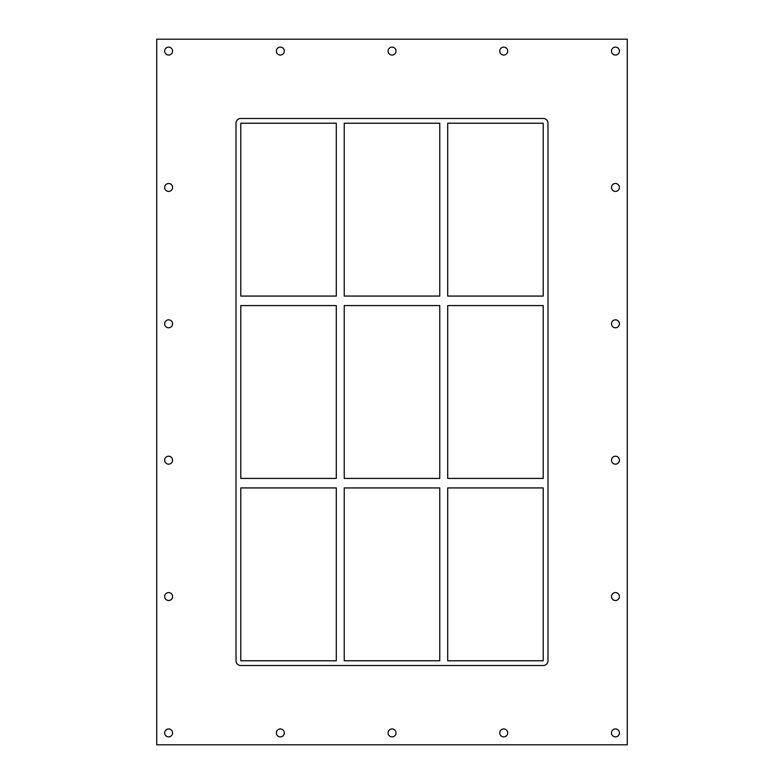 <?xml version="1.0" encoding="UTF-8"?>
<svg xmlns="http://www.w3.org/2000/svg" width="784" height="784" viewBox="0 0 784 784"><rect width="100%" height="100%" fill="white"/><g stroke="black" fill="none" stroke-linecap="round" stroke-linejoin="round"><path stroke-width="1.18" d="M164.66 51.087A3.959 3.959 0 0 1 168.629 47.128A3.959 3.959 0 0 1 172.588 51.087A3.959 3.959 0 0 1 168.629 55.056A3.959 3.959 0 0 1 164.66 51.087M611.491 187.454A3.959 3.959 0 0 1 615.45 183.495A3.959 3.959 0 0 1 619.419 187.454A3.959 3.959 0 0 1 615.45 191.423A3.959 3.959 0 0 1 611.491 187.454M164.66 187.454A3.959 3.959 0 0 1 168.629 183.495A3.959 3.959 0 0 1 172.588 187.454A3.959 3.959 0 0 1 168.629 191.423A3.959 3.959 0 0 1 164.66 187.454M611.491 323.821A3.959 3.959 0 0 1 615.45 319.852A3.959 3.959 0 0 1 619.419 323.821A3.959 3.959 0 0 1 615.45 327.781A3.959 3.959 0 0 1 611.491 323.821M164.66 323.821A3.959 3.959 0 0 1 168.629 319.852A3.959 3.959 0 0 1 172.588 323.821A3.959 3.959 0 0 1 168.629 327.781A3.959 3.959 0 0 1 164.66 323.821M611.491 460.179A3.959 3.959 0 0 1 615.45 456.219A3.959 3.959 0 0 1 619.419 460.179A3.959 3.959 0 0 1 615.45 464.148A3.959 3.959 0 0 1 611.491 460.179M164.66 460.179A3.959 3.959 0 0 1 168.629 456.219A3.959 3.959 0 0 1 172.588 460.179A3.959 3.959 0 0 1 168.629 464.148A3.959 3.959 0 0 1 164.66 460.179M611.491 596.546A3.959 3.959 0 0 1 615.45 592.577A3.959 3.959 0 0 1 619.419 596.546A3.959 3.959 0 0 1 615.45 600.505A3.959 3.959 0 0 1 611.491 596.546M164.66 596.546A3.959 3.959 0 0 1 168.629 592.577A3.959 3.959 0 0 1 172.588 596.546A3.959 3.959 0 0 1 168.629 600.505A3.959 3.959 0 0 1 164.66 596.546M276.37 732.913A3.959 3.959 0 0 1 280.329 728.944A3.959 3.959 0 0 1 284.298 732.913A3.959 3.959 0 0 1 280.329 736.872A3.959 3.959 0 0 1 276.37 732.913M276.37 51.087A3.959 3.959 0 0 1 280.329 47.128A3.959 3.959 0 0 1 284.298 51.087A3.959 3.959 0 0 1 280.329 55.056A3.959 3.959 0 0 1 276.37 51.087M388.08 732.913A3.959 3.959 0 0 1 392.039 728.944A3.959 3.959 0 0 1 396.008 732.913A3.959 3.959 0 0 1 392.039 736.872A3.959 3.959 0 0 1 388.08 732.913M388.08 51.087A3.959 3.959 0 0 1 392.039 47.128A3.959 3.959 0 0 1 396.008 51.087A3.959 3.959 0 0 1 392.039 55.056A3.959 3.959 0 0 1 388.08 51.087M499.78 732.913A3.959 3.959 0 0 1 503.749 728.944A3.959 3.959 0 0 1 507.709 732.913A3.959 3.959 0 0 1 503.749 736.872A3.959 3.959 0 0 1 499.78 732.913M499.78 51.087A3.959 3.959 0 0 1 503.749 47.128A3.959 3.959 0 0 1 507.709 51.087A3.959 3.959 0 0 1 503.749 55.056A3.959 3.959 0 0 1 499.78 51.087M611.491 51.087A3.959 3.959 0 0 1 615.45 47.128A3.959 3.959 0 0 1 619.419 51.087A3.959 3.959 0 0 1 615.45 55.056A3.959 3.959 0 0 1 611.491 51.087M164.66 732.913A3.959 3.959 0 0 1 168.629 728.944A3.959 3.959 0 0 1 172.588 732.913A3.959 3.959 0 0 1 168.629 736.872A3.959 3.959 0 0 1 164.66 732.913M611.491 732.913A3.959 3.959 0 0 1 615.45 728.944A3.959 3.959 0 0 1 619.419 732.913A3.959 3.959 0 0 1 615.45 736.872A3.959 3.959 0 0 1 611.491 732.913M336.307 478.416L240.776 478.416L240.776 305.584L336.307 305.584L336.307 478.416M543.224 478.416L447.693 478.416L447.693 305.584L543.224 305.584L543.224 478.416M439.765 478.416L344.235 478.416L344.235 305.584L439.765 305.584L439.765 478.416M240.776 487.932L336.307 487.932L336.307 660.765L240.776 660.765L240.776 487.932M447.693 487.932L543.224 487.932L543.224 660.765L447.693 660.765L447.693 487.932M344.235 487.932L439.765 487.932L439.765 660.765L344.235 660.765L344.235 487.932M543.224 118.482A4.753 4.753 0 0 1 547.987 123.235L547.987 660.765A4.753 4.753 0 0 1 543.224 665.518L240.776 665.518A4.753 4.753 0 0 1 236.013 660.765L236.013 123.235A4.753 4.753 0 0 1 240.776 118.482L543.224 118.482M240.776 296.068L240.776 123.235L336.307 123.235L336.307 296.068L240.776 296.068M439.765 123.235L439.765 296.068L344.235 296.068L344.235 123.235L439.765 123.235M447.693 123.235L543.224 123.235L543.224 296.068L447.693 296.068L447.693 123.235M156.731 744.8L627.269 744.8L627.269 39.2L156.731 39.2L156.731 744.8"/></g></svg>
